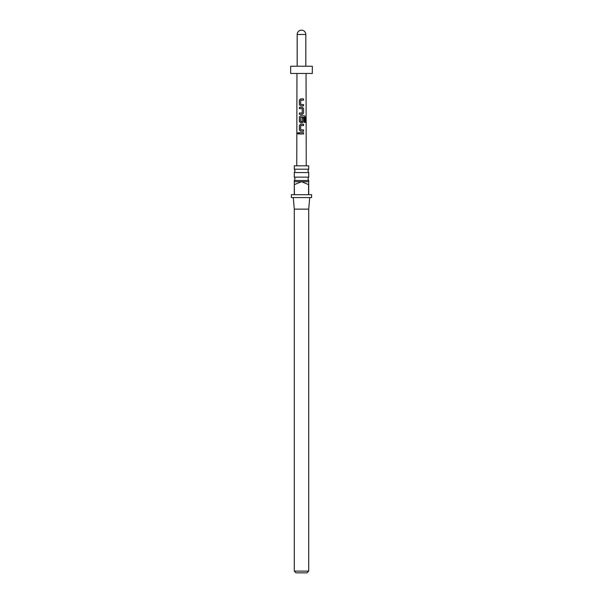 <?xml version="1.0" encoding="UTF-8"?>
<svg xmlns="http://www.w3.org/2000/svg" width="603" height="603" viewBox="0 0 603 603"><rect width="100%" height="100%" fill="white"/><g stroke="black" fill="none" stroke-linecap="round" stroke-linejoin="round"><path stroke-width="0.9" d="M297.626 133.323L298.161 132.517L298.786 133.323L298.161 134.13L297.626 133.323M298.206 134.122L297.746 133.323L298.214 132.524M301.5 177.139L308.713 177.139L307.922 178.812L308.713 180.493L294.287 180.493L295.078 178.812L294.287 177.139L301.5 177.139M301.5 169.202L308.713 169.202L307.922 170.875L308.713 172.548L294.287 172.548L295.078 170.875L294.287 169.202L301.5 169.202M301.5 194.694L308.57 194.694L308.57 184.586L301.5 181.699L294.287 181.699L294.43 194.694L301.5 194.694M308.713 180.493L308.713 194.694L311.6 194.694L311.6 197.58L291.4 197.58L291.4 194.694L294.287 194.694L294.287 184.586M309.723 197.58L308.713 209.128L294.287 209.128L294.287 571.116L308.713 571.116L306.987 572.85L296.013 572.85L294.287 571.116M308.713 169.202L308.713 165.825L294.287 165.825L294.287 169.202M308.713 181.699L301.5 181.699L294.43 184.586M305.827 66.232L305.827 34.477C305.57 31.853 304.131 30.406 301.5 30.15A4.327 4.327 0 0 0 297.173 34.477L297.173 66.232M290.676 73.453L312.324 73.453L312.324 66.232L290.676 66.232L290.676 73.453M303.505 105.872L303.505 104.575L300.678 104.485L303.573 104.575L303.573 105.872L300.565 105.872L299.374 104.658L299.374 100.113L300.565 98.9L303.573 98.9L303.573 100.196L300.746 100.196L300.656 104.485L301.357 104.53M303.06 104.575L303.573 104.575M303.565 108.555L303.565 113.1L302.374 114.314L299.367 114.314L299.367 113.017L302.209 113.017L302.291 108.728L299.367 108.638L299.374 107.342L302.382 107.342L303.565 108.555L303.565 113.1M300.648 121.512L302.209 121.602L302.291 117.819L303.565 117.826L303.565 121.55L302.374 122.756L300.558 122.756L299.367 121.542L299.367 116.997L300.558 115.784L304.507 115.791L305.299 117.005L305.299 122.462L304.44 122.454L304.44 117.314L300.739 117.223L300.648 121.512L301.379 121.595M300.641 129.818L303.558 129.901L303.558 131.205L300.55 131.198L299.367 129.992L299.367 125.439L300.558 124.226L303.565 124.233L303.558 125.53L300.739 125.53L300.641 129.818L301.357 129.864M303.083 129.909L303.558 129.901M303.558 133.972L299.359 133.972L299.367 132.675L303.558 132.675L303.558 133.972M296.955 73.453L296.766 165.825M306.045 73.453L306.234 165.825M299.427 133.972L299.367 132.675M299.427 132.675L303.558 132.675M303.497 132.675L303.49 133.972M300.58 131.198L299.367 129.992M300.671 129.818L303.497 129.901L303.497 131.205M299.427 129.992L299.435 125.439L300.588 124.233L303.565 124.233M303.497 124.233L303.497 125.53M300.588 122.756L299.435 121.542L299.435 116.997L300.588 115.784L304.409 115.791L305.299 117.005M305.186 117.005L305.186 122.462M302.269 117.819L303.497 117.826L303.565 121.55M303.497 121.55L302.344 122.756M300.671 121.512L302.186 121.602M303.505 113.1L302.352 114.314M299.435 108.638L299.435 107.342L302.382 107.342L303.505 108.555M301.334 108.668L300.475 108.638M299.435 114.314L299.435 113.017L302.209 113.017M300.596 105.872L299.374 104.658M299.435 104.658L299.442 100.113L300.596 98.9L303.573 98.9M303.505 98.9L303.505 100.204M305.827 34.477L297.173 34.477M308.713 172.548L308.713 177.139M308.713 209.128L308.713 571.116M294.287 172.548L294.287 177.139M294.287 180.493L294.287 181.699M294.287 209.128L293.277 197.58"/></g></svg>
